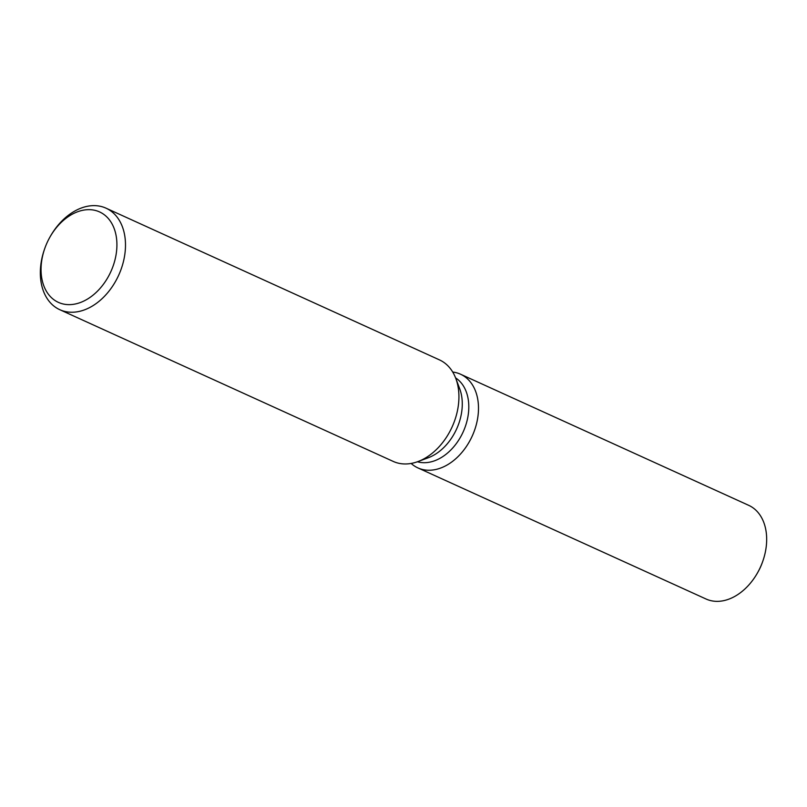 <?xml version="1.0" encoding="UTF-8"?>
<svg xmlns="http://www.w3.org/2000/svg" width="807" height="807" viewBox="0 0 807 807"><rect width="100%" height="100%" fill="white"/><g stroke="black" fill="none" stroke-linecap="round" stroke-linejoin="round"><path stroke-width="1.21" d="M762.454 562.166A41.328 29.123 114.5 0 1 757.955 572.052M455.582 377.888A46.322 32.633 114.5 0 1 468.786 408.382A46.322 32.633 114.5 0 1 417.421 461.765M478.47 409.885A51.466 36.265 114.5 0 1 453.433 460.696A51.466 36.265 114.5 0 1 411.136 463.44A51.466 36.265 114.5 0 0 417.885 467.899A51.466 36.265 114.5 0 0 457.408 457.226A51.466 36.265 114.5 0 0 478.47 409.885A51.466 36.265 114.5 0 0 452.727 372.047A51.466 36.265 114.5 0 1 460.515 374.206A51.466 36.265 114.5 0 1 478.47 409.885M49.752 237.419L50.105 236.794A55.774 39.301 114.5 0 1 106.01 208.166L439.442 359.882A55.774 39.301 114.5 0 1 455.784 378.392L459.667 388.671A46.322 32.633 114.5 0 1 462.26 405.417A46.322 32.633 114.5 0 1 428.235 457.761L417.925 461.584A55.774 39.301 114.5 0 1 393.241 461.422L59.809 309.706A55.774 39.301 114.5 0 1 40.35 271.041A55.774 39.301 114.5 0 1 44.667 248.748L44.91 248.072A49.691 35.014 114.5 0 1 49.752 237.419A49.691 35.014 114.5 0 1 92.442 209.891A49.691 35.014 114.5 0 1 116.894 246.367A49.691 35.014 114.5 0 1 77.684 303.402A49.691 35.014 114.5 0 1 41.066 267.934A49.691 35.014 114.5 0 1 44.91 248.072M455.784 378.392A55.774 39.301 114.5 0 1 458.901 398.547A55.774 39.301 114.5 0 1 417.925 461.584M106.01 208.166A55.774 39.301 114.5 0 1 125.468 246.831A55.774 39.301 114.5 0 1 102.63 298.136A55.774 39.301 114.5 0 1 59.809 309.706M460.515 374.206L748.694 505.333A51.466 36.265 114.5 0 1 766.65 541.013A51.466 36.265 114.5 0 1 762.665 561.571A51.466 36.265 114.5 0 1 757.652 572.607A51.466 36.265 114.5 0 1 706.064 599.016L417.885 467.899M762.665 561.571L762.262 562.701A41.328 29.123 114.5 0 1 758.237 571.558L757.652 572.607"/></g></svg>
